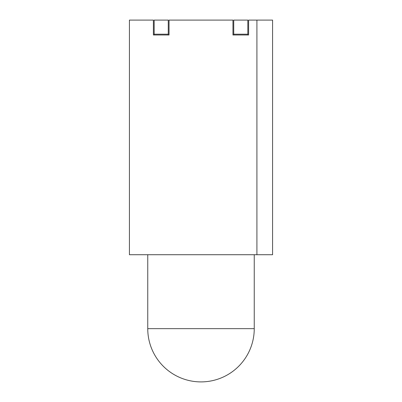 <?xml version="1.0" encoding="UTF-8"?>
<svg xmlns="http://www.w3.org/2000/svg" width="402" height="402" viewBox="0 0 402 402"><rect width="100%" height="100%" fill="white"/><g stroke="black" fill="none" stroke-linecap="round" stroke-linejoin="round"><path stroke-width="0.6" d="M272.576 20.1L272.576 254.722L129.424 254.722L129.424 20.1L153.388 20.1L153.388 34.979L169.051 34.979L169.051 20.1L232.949 20.1L232.949 34.979L248.612 34.979L248.612 20.1L272.576 20.1M233.733 34.979L233.733 20.1L247.828 20.1L247.828 34.195L233.733 34.195M247.828 34.979L247.828 34.195M256.913 254.722L256.913 20.1M168.267 34.979L168.267 20.1L154.172 20.1L154.172 34.195L168.267 34.195M154.172 34.979L154.172 34.195M254.25 328.65A53.25 53.25 0 0 1 201 381.9A53.25 53.25 0 0 1 147.75 328.65L254.25 328.65L254.25 254.722M147.75 328.65L147.75 254.722"/></g></svg>
